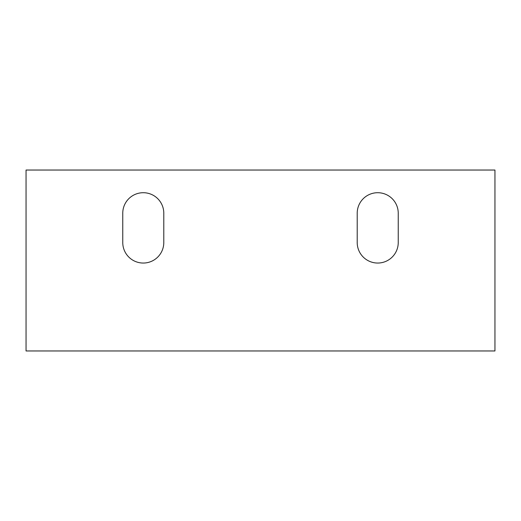 <?xml version="1.0" encoding="UTF-8"?>
<svg xmlns="http://www.w3.org/2000/svg" width="521" height="521" viewBox="0 0 521 521"><rect width="100%" height="100%" fill="white"/><g stroke="black" fill="none" stroke-linecap="round" stroke-linejoin="round"><path stroke-width="0.78" d="M163.789 242.532A20.514 20.514 0 0 1 143.275 263.046A20.514 20.514 0 0 1 122.761 242.532L122.761 213.226A20.514 20.514 0 0 1 143.275 192.711A20.514 20.514 0 0 1 163.789 213.226L163.789 242.532A20.514 20.514 0 0 1 143.275 263.046A20.514 20.514 0 0 1 122.761 242.532M398.239 242.532A20.514 20.514 0 0 1 377.725 263.046A20.514 20.514 0 0 1 357.211 242.532L357.211 213.226A20.514 20.514 0 0 1 377.725 192.711A20.514 20.514 0 0 1 398.239 213.226L398.239 242.532A20.514 20.514 0 0 1 377.725 263.046A20.514 20.514 0 0 1 357.211 242.532M26.05 350.965L494.95 350.965L494.95 170.035L26.05 170.035L26.05 350.965M122.761 213.226A20.514 20.514 0 0 1 143.275 192.711A20.514 20.514 0 0 1 163.789 213.226M357.211 213.226A20.514 20.514 0 0 1 377.725 192.711A20.514 20.514 0 0 1 398.239 213.226"/></g></svg>
